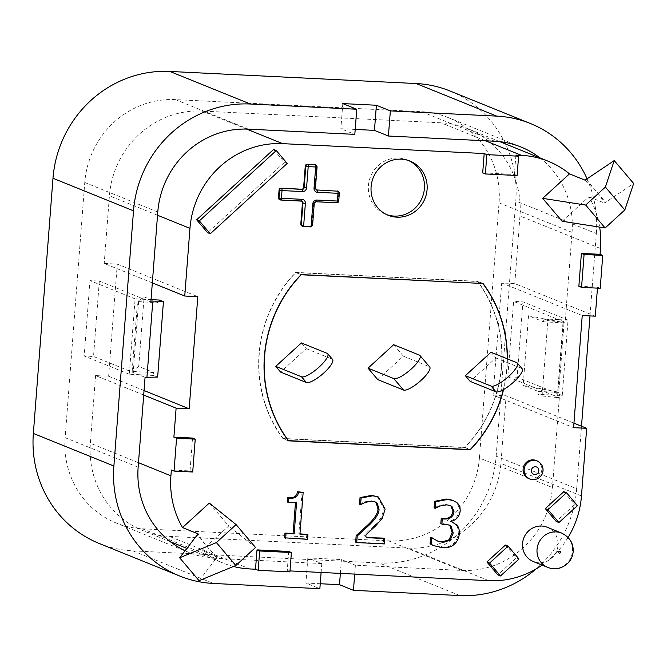 <?xml version="1.0" encoding="UTF-8"?>
<svg xmlns="http://www.w3.org/2000/svg" width="667" height="667" viewBox="0 0 667 667"><rect width="100%" height="100%" fill="white"/><g stroke="black" fill="none" stroke-linecap="round" stroke-linejoin="round"><path stroke-width="0.5" stroke-dasharray="3.33 2.5" d="M542.071 395.973L547.865 320.577L543.772 318.918L543.555 321.819L528.522 315.741L523.161 385.334L538.194 391.412L537.977 394.314L542.071 395.973L557.479 397.565L563.282 322.169L547.865 320.577M595.298 316.175L514.766 283.608L501.701 282.966L493.071 395.089L573.603 427.664M501.701 282.966L582.233 315.541M557.479 397.565L559.346 397.657L552.901 395.047L537.977 394.314M539.878 157.862A87.635 83.675 -68 0 1 572.061 232.366L565.149 322.261L563.282 322.169M559.346 397.657L552.426 487.552A87.635 83.675 -68 0 1 461.756 570.418L355.386 565.199L354.702 574.095M99.233 543.48A112.956 107.846 112 0 0 132.958 550.884L379.29 562.981A112.956 107.846 112 0 0 496.156 456.17L576.688 488.736A112.956 107.846 -68 0 1 536.06 568.968M576.688 488.736L581.499 426.213M589.987 315.916L596.323 233.558L515.791 200.984A112.956 107.846 112 0 0 449.908 90.954M586.985 178.631A112.956 107.846 -68 0 1 596.323 233.558M543.772 318.918L558.704 319.651L565.149 322.261M209.296 503.068L228.731 525.971L201.926 550.467A89.586 85.534 -68 0 0 223.162 563.073L186.777 548.357M233.475 566.466A89.586 85.534 -68 0 1 223.162 563.073M288.719 551.451L287.235 570.785L289.92 571.869M289.995 570.919L287.235 570.785M547.207 527.247A18.501 17.667 -68 0 1 554.977 554.244A89.586 85.534 -68 0 1 547.824 560.789A89.586 85.534 -68 0 1 542.121 565.099M568.084 537.427A89.586 85.534 -68 0 1 554.977 554.244A18.501 17.667 -68 0 1 547.824 560.789A18.501 17.667 -68 0 1 533.333 561.547M578.864 286.26L597.532 287.177L597.457 288.127M562.123 221.261L588.919 196.765A89.586 85.534 -68 0 1 599.65 227.113M515.908 155.094L514.415 174.429L482.691 172.87M192.546 438.061L190.02 470.927L171.361 470.01M507.387 358.871A126.588 120.86 -68 0 1 503.56 389.545M377.18 496.481L384.092 508.771L381.057 517.951L374.454 525.588L365.374 533.867C364.249 535.518 364.591 536.652 366.408 537.269L366.9 537.577M383.692 538.119L383.275 543.497L355.661 542.138M374.42 501.592L370.869 500.725L364.399 501.884L359.521 504.21M301.567 201.067A1.951 1.859 112 0 0 300.717 200.809L281.032 199.842M279.606 199.675A1.951 1.859 112 0 0 280.19 199.8M316.458 166.65A1.951 1.859 112 0 0 315.324 164.757M316.433 167.008L314.824 187.919A1.951 1.859 112 0 0 316.241 189.903M338.786 192.971A1.951 1.859 112 0 0 337.652 191.079M338.753 193.338L338.186 200.709L338.728 200.925A1.951 1.859 -68 0 1 336.71 202.768L336.176 202.551A1.951 1.859 112 0 0 338.186 200.709M336.176 202.551L315.649 201.542A1.951 1.859 112 0 0 313.632 203.385L311.998 224.646L312.531 224.862L314.165 203.602L313.632 203.385M311.055 226.922L309.98 226.488A1.951 1.859 112 0 0 311.998 224.646M309.98 226.488L302.518 226.121M301.934 225.996A1.951 1.859 112 0 0 302.451 226.121M449.791 505.353L445.623 504.394L439.086 505.553L434.092 507.904M452.501 500.217L455.744 502.143C458.229 504.202 459.338 507.12 459.071 510.905C458.162 516.4 455.144 519.726 450 520.877L451.042 521.669M451.726 521.928L455.761 524.637C457.587 526.438 458.404 529.34 458.221 533.358C457.837 537.569 456.245 540.987 453.46 543.622C450.6 546.323 446.815 547.565 442.096 547.365L432.908 545.273M431.024 537.344L437.46 540.995M448.649 524.879L440.829 523.637M295.456 502.768L287.352 501.984M302.076 491.954L298.858 533.767L299.967 533.817M306.812 534.15L306.445 538.894L284.592 537.819M536.068 460.505A9.738 9.296 -68 0 1 541.746 469.993A9.738 9.296 -68 0 1 528.764 478.564M505.419 545.047L516.341 557.937L497.824 574.862M563.832 491.662L574.762 504.544L556.236 521.469M273.595 149.458L284.526 162.348L207.587 232.666M493.071 395.089L506.136 395.731L573.953 423.161M143.697 395.039L95.581 375.579L108.646 376.221L117.275 264.09L104.21 263.448L152.326 282.908M514.766 283.608L519.968 215.941A89.586 85.534 112 0 0 467.717 128.681A89.586 85.534 112 0 0 440.97 122.803L202.101 111.072A89.586 85.534 112 0 0 109.421 195.79L104.21 263.448M95.581 375.579L90.379 443.238A89.586 85.534 112 0 0 142.63 530.507A89.586 85.534 112 0 0 169.376 536.385L408.246 548.107A89.586 85.534 112 0 0 500.925 463.398L506.136 395.731M507.804 376.805L552.901 395.047L562.231 395.506L568.034 320.11L558.704 319.651L513.607 301.409L507.804 376.805L517.133 377.264L522.936 301.868L513.607 301.409M538.194 391.412L558.721 392.421L557.654 391.988L563.006 322.394L564.082 322.828L558.721 392.421M564.082 322.828L543.555 321.819M528.522 315.741L563.006 322.394M557.654 391.988L523.161 385.334M479.415 458.021L499.049 202.835A87.635 83.675 112 0 0 447.932 117.467A87.635 83.675 112 0 0 421.761 111.714L175.429 99.616A87.635 83.675 112 0 0 84.759 182.491L65.124 437.677A87.635 83.675 112 0 0 116.241 523.045A87.635 83.675 112 0 0 142.413 528.798L388.744 540.887A87.635 83.675 112 0 0 479.415 458.021L552.426 487.552M562.231 395.506L517.133 377.264M355.203 129.431L340.862 128.731L354.819 134.375M321.11 572.453L321.794 563.548L307.837 557.904L341.429 559.555L355.386 565.199M321.794 563.548L215.424 558.329A87.635 83.675 -68 0 1 189.261 552.576A87.635 83.675 -68 0 1 185.001 550.709M340.362 573.395L341.429 559.555M320.243 583.742L305.903 583.033L319.86 588.678M496.156 456.17L515.791 200.984M568.034 320.11L522.936 301.868M255.528 547.49L228.731 525.971M199.074 580.682L217.5 556.762L201.926 550.467M217.5 556.762A89.586 85.534 -68 0 1 206.787 546.223A89.586 85.534 -68 0 1 198.074 533.858M597.532 287.177L600.217 288.269M585.059 180.157A89.586 85.534 -68 0 1 595.773 190.695A89.586 85.534 -68 0 1 604.485 203.06L633.65 183.483M588.919 196.765L604.485 203.06M514.415 174.429L517.1 175.513M117.275 264.09L197.807 296.665M108.646 376.221L144.047 390.537M157.645 377.097L153.552 375.438L153.769 372.536L138.736 366.458L144.097 296.865L159.13 302.943L159.346 300.042M190.02 470.927L192.705 472.011M288.344 440.829L282.975 438.653L464.907 447.582A126.588 120.86 112 0 0 477.697 281.332L295.773 272.394A126.588 120.86 112 0 0 282.975 438.653M301.142 274.571L295.773 272.394M483.066 283.5L477.697 281.332M469.726 449.533L464.907 447.582M383.275 543.497L384.35 543.93M364.399 501.884L365.474 502.318M359.846 504.227L360.922 504.661M381.057 517.951L382.124 518.384M374.454 525.588L375.529 526.021M316.016 165.041A1.951 1.859 -68 0 1 316.992 166.867L315.358 188.136A1.951 1.859 112 0 0 316.492 190.028L315.958 189.812M338.336 191.362A1.951 1.859 -68 0 1 339.32 193.188M434.459 507.929L435.526 508.362M439.086 505.553L440.162 505.986M455.744 502.143L456.812 502.576M450 520.877L451.075 521.311M449.967 521.327L451.042 521.761M455.761 524.637L456.828 525.071M295.481 502.384L296.557 502.818M298.858 533.767L299.933 534.2M306.445 538.894L307.52 539.328M408.688 160.589A29.215 27.889 112 0 0 407.362 160.005A29.215 27.889 112 0 0 370.552 176.63A29.215 27.889 112 0 0 385.459 214.165A29.215 27.889 112 0 0 386.818 214.674M516.341 557.937L519.026 559.021M574.762 504.544L577.447 505.628M284.526 162.348L287.21 163.432M342.796 103.593L340.862 128.731M307.837 557.904L305.903 583.033M216.5 557.679L197.073 534.767M586.051 179.24L605.486 202.151M159.13 302.943L137.527 301.501L144.097 296.865M138.736 366.458L132.166 371.102L133.242 371.536L138.603 301.934M133.242 371.536L153.769 372.536M153.552 375.438L138.619 374.704L145.064 377.314M150.867 301.918L144.422 299.308L135.093 298.849L129.29 374.245L138.619 374.704L93.522 356.47L99.325 281.074L89.987 280.615L84.192 356.011L93.522 356.47M99.325 281.074L144.422 299.308L151.042 299.633M132.166 371.102L137.527 301.501M283.075 438.461A126.396 120.677 -68 0 1 295.84 272.595L477.597 281.516A126.396 120.677 -68 0 1 464.841 447.39L283.075 438.461L288.102 440.495M129.29 374.245L84.192 356.011M135.093 298.849L89.987 280.615M295.84 272.595L301.025 274.687M477.597 281.516L482.424 283.467M503.335 389.67A126.396 120.677 112 0 0 507.203 358.796M464.841 447.39L470.21 449.558M393.672 344.714L403.385 356.17L377.739 379.606M490.995 352.234L495.856 357.962L470.21 381.407M301.392 342.93L306.253 348.658L280.607 372.094M403.385 356.17L429.156 366.592L419.443 355.136M429.706 366.975A17.525 4.661 -40.3 0 0 429.156 366.592M495.856 357.962L521.627 368.384L516.767 362.665M522.169 368.768A17.525 4.661 -40.3 0 0 521.627 368.384M306.253 348.658L332.024 359.079L327.163 353.352M332.566 359.463A17.525 4.661 -40.3 0 0 332.024 359.079M572.061 232.366L499.049 202.835M248.449 129.148L175.429 99.616M494.781 141.246L421.761 111.714M461.756 570.418L388.744 540.887M215.424 558.329L142.413 528.798M132.958 550.884L213.49 583.458M459.821 595.556L379.29 562.981M249.908 568.951L169.376 536.385M138.494 462.698L90.379 443.238M488.778 580.682L408.246 548.107M581.466 495.965L500.925 463.398M547.832 567.417A18.501 17.667 112 0 0 562.314 566.65A18.501 17.667 112 0 0 572.494 551.134A18.501 17.667 112 0 0 561.706 533.108M600.5 248.516L519.968 215.941M485.443 140.787L440.97 122.803M246.632 129.081L202.101 111.072M157.529 215.249L109.421 195.79M365.374 533.867L366.45 534.3M370.869 500.725L371.936 501.159M384.092 508.771L385.167 509.204M301.351 201.034A1.951 1.859 112 0 0 301.251 201.025L300.717 200.809M314.824 187.919L315.358 188.136M315.649 201.542L316.291 201.759M316.183 201.759A1.951 1.859 112 0 0 314.165 203.602M459.071 510.905L460.147 511.339M458.221 533.358L459.296 533.792M453.46 543.622L454.535 544.055M442.096 547.365L443.171 547.799M443.363 523.762L444.439 524.195M445.623 504.394L446.698 504.836M529.84 478.998A9.738 9.296 112 0 0 542.821 470.427A9.738 9.296 112 0 0 537.143 460.939M157.779 212.023L84.759 182.491M138.144 467.208L65.124 437.677M520.944 146.998L447.932 117.467M170.327 541.704L142.63 530.507M499.783 141.646L467.717 128.681M374.979 501.792L373.904 501.359M301.301 200.934L301.834 201.151M437.994 541.229L436.918 540.787M449.208 525.079L448.132 524.646M450.342 505.544L449.266 505.111M410.047 161.089L407.362 160.005M388.144 215.258L385.459 214.165M189.261 552.576L116.241 523.045"/><path stroke-width="1" d="M573.953 423.161L586.668 428.306L573.603 427.664L582.233 315.541L595.298 316.175L597.457 288.127M496.715 116.116A112.956 107.846 -68 0 1 530.44 123.52L449.908 90.954A112.956 107.846 112 0 0 416.183 83.542L496.715 116.116L390.345 110.889L388.411 136.026L494.781 141.246A87.635 83.675 -68 0 1 520.944 146.998A87.635 83.675 -68 0 1 539.878 157.862M354.702 574.095L353.452 590.328L459.821 595.556A112.956 107.846 -68 0 0 536.06 568.968M581.499 426.213L589.987 315.916M530.44 123.52A112.956 107.846 -68 0 1 586.985 178.631M182.5 527.555L209.296 503.068L236.093 524.587L216.4 542.588L179.648 557.779L198.074 533.858L182.5 527.555A89.586 85.534 -68 0 1 170.91 475.813L171.361 470.01L174.045 471.094L176.572 438.227L195.231 439.144L192.705 472.011L174.045 471.094M291.404 552.543L289.92 571.869L258.196 570.31L259.68 550.984L291.404 552.543L288.719 551.451L256.995 549.891L255.511 569.226L249.908 568.951A89.586 85.534 -68 0 1 233.475 566.466M542.121 565.099A89.586 85.534 -68 0 1 488.778 580.682L289.995 570.919M547.832 567.417L533.333 561.547A18.501 17.667 -68 0 1 523.895 537.777A18.501 17.667 -68 0 1 547.207 527.247L561.706 533.108A18.501 17.667 112 0 0 538.394 543.638A18.501 17.667 112 0 0 547.832 567.417C551.934 569.034 556.086 569.193 560.288 567.9C568.101 564.782 572.403 559.363 573.178 551.651C573.562 543.363 569.735 537.185 561.706 533.108M586.668 428.306L581.466 495.965A89.586 85.534 -68 0 1 568.084 537.427M581.549 287.352L578.864 286.26L581.399 253.402L600.058 254.319L602.743 255.403L600.217 288.269L581.549 287.352L584.084 254.486L602.743 255.403M599.65 227.113A89.586 85.534 -68 0 1 600.5 248.516L600.058 254.319M569.485 173.862L585.059 180.157L614.224 160.58L605.386 187.06L585.693 205.061L605.119 227.972L562.123 221.261L542.688 198.349L569.485 173.862A89.586 85.534 -68 0 0 548.249 161.247L499.783 141.646M518.592 156.186L517.1 175.513L485.376 173.962L482.691 172.87L484.184 153.543L486.868 154.627L518.592 156.186L515.908 155.094L521.502 155.369A89.586 85.534 -68 0 1 548.249 161.247M152.326 282.908L184.742 296.023L189.953 228.356A89.586 85.534 -68 0 1 282.641 143.647L484.184 153.543M184.742 296.023L197.807 296.665L189.178 408.788L176.121 408.146L143.697 395.039M195.231 439.144L192.546 438.061L173.887 437.143L176.121 408.146M503.56 389.545A126.588 120.86 -68 0 1 470.277 449.758L288.344 440.829A126.588 120.86 -68 0 1 301.142 274.571L483.066 283.5A126.588 120.86 -68 0 1 507.387 358.871M366.9 537.577L383.692 538.119L384.767 538.552L384.35 543.93L356.728 542.571L357.237 535.993L368.909 525.354C375.804 518.751 379.181 513.382 379.039 509.246L377.272 503.31L374.954 501.784L371.936 501.159L365.474 502.318L360.597 504.644L361.105 498.024L372.786 495.806L378.256 496.915L385.167 509.204L382.124 518.384L375.529 526.021L366.45 534.3C365.324 535.951 365.666 537.085 367.475 537.702L384.767 538.552M356.728 542.571L355.661 542.138L356.161 535.559L367.842 524.921C374.737 518.317 378.114 512.948 377.964 508.813L376.205 502.876L374.42 501.592M360.597 504.644L359.521 504.21L360.03 497.59L371.719 495.373L378.256 496.915M312.531 224.862L311.055 226.922L303.593 226.555L300.8 224.095L302.434 202.835A1.951 1.859 112 0 0 301.567 201.067M281.032 199.842L280.19 199.8L280.724 200.017A1.951 1.859 -68 0 1 279.006 197.991L281.416 198.299A1.951 0.55 92.8 0 1 280.724 200.017L301.251 201.025A1.951 0.55 -87.2 0 0 301.309 201.034A1.951 0.55 -87.2 0 0 301.943 199.308L281.416 198.299L282.008 190.57L279.606 190.262A1.951 1.859 -68 0 1 281.616 188.419A1.951 0.55 92.8 0 1 282.008 190.57L302.535 191.579A1.951 0.55 -87.2 0 0 302.151 189.428L281.082 188.202A1.951 1.859 112 0 0 279.064 190.045L279.606 190.262L279.006 197.991L278.473 197.774A1.951 1.859 112 0 0 279.606 199.675L280.148 199.892M278.473 197.774L279.064 190.045M281.082 188.202L301.609 189.211A1.951 1.859 112 0 0 303.627 187.369L305.261 166.1L305.794 166.316A1.951 1.859 -68 0 1 307.812 164.474A1.951 0.55 92.8 0 1 308.204 166.625L305.794 166.316L304.16 187.585L303.627 187.369M301.609 189.211L302.151 189.428A1.951 1.859 112 0 0 304.16 187.585L306.562 187.894L308.204 166.625L315.666 166.992L314.032 188.261L315.433 188.194L317.067 166.925L315.666 166.992A1.951 0.55 -87.2 0 0 315.274 164.841L307.279 164.257A1.951 1.859 112 0 0 305.261 166.1M307.279 164.257L315.274 164.841A1.951 1.859 -68 0 1 316.016 165.041A1.951 1.951 0 0 1 317.058 166.525M315.858 164.974L315.324 164.757A1.951 1.859 112 0 0 314.741 164.624M316.992 166.867L316.433 167.008M316.241 189.903A1.951 1.859 112 0 0 316.542 189.945L337.602 191.162A1.951 1.859 -68 0 1 338.336 191.362A1.951 1.951 0 0 1 339.386 192.846M338.186 191.296L337.652 191.079A1.951 1.859 112 0 0 337.068 190.945M338.728 200.925L339.32 193.188L338.753 193.338M300.8 224.095A1.951 1.859 112 0 0 301.934 225.996L302.901 226.388M302.451 226.121A1.951 1.859 112 0 0 302.518 226.121L303.593 226.555L305.378 203.36L302.968 203.051A1.951 1.859 112 0 0 301.351 201.034M435.167 508.346L434.092 507.904L434.601 501.326L446.506 499.041L452.501 500.217L456.812 502.576C459.305 504.636 460.413 507.554 460.147 511.339C459.238 516.833 456.211 520.16 451.075 521.311L456.828 525.071C458.663 526.872 459.48 529.781 459.296 533.792C458.913 538.002 457.32 541.421 454.535 544.055C451.676 546.757 447.891 548.007 443.171 547.799L433.984 545.714L431.157 544.339L431.666 537.76L437.994 541.229L443.221 542.404L450.208 540.145L453.235 533.041L451.067 526.18L449.208 525.079L441.896 524.07L442.296 518.918L444.289 519.018C450.017 519.234 453.252 516.792 454.002 511.681L452.026 506.528L450.342 505.544L446.698 504.836L440.162 505.986L435.167 508.346L435.676 501.759L447.582 499.475L453.568 500.65M451.042 521.669L452.793 522.361M433.984 545.714L430.082 543.905L430.59 537.327L432.099 537.777M437.46 540.995L442.146 541.971L449.133 539.703L452.159 532.608L449.992 525.746L448.649 524.879M441.896 524.07L440.829 523.637L441.221 518.484L443.221 518.584C448.941 518.801 452.184 516.358 452.926 511.247L450.959 506.095L449.791 505.353M285.668 538.252L286.035 533.517L294.164 533.917L296.557 502.818L288.427 502.418L288.753 498.174C294.689 498.816 297.941 496.815 298.508 492.163L303.151 492.388L299.933 534.2L307.887 534.584L307.52 539.328L284.592 537.819L284.959 533.083L293.088 533.483L295.456 502.768M288.427 502.418L287.352 501.984L287.677 497.74C293.613 498.382 296.865 496.373 297.432 491.721L303.151 492.388M299.967 533.817L307.887 534.584M427.088 189.545A29.215 27.889 -68 0 1 388.144 215.258A29.215 27.889 -68 0 1 373.237 177.714A29.215 27.889 -68 0 1 410.047 161.089A29.215 27.889 -68 0 1 427.088 189.545M529.84 478.998L528.764 478.564A9.738 9.296 -68 0 1 523.803 466.05A9.738 9.296 -68 0 1 536.068 460.505L537.143 460.939A9.738 9.296 112 0 0 524.871 466.483A9.738 9.296 112 0 0 529.84 478.998C532.049 480.073 534.742 479.915 537.919 478.531C541.07 476.572 542.788 473.929 543.046 470.602C543.238 466.241 541.271 463.015 537.143 460.939M500.508 575.946L497.824 574.862L486.893 561.981L505.419 545.047L508.096 546.131L519.026 559.021L500.508 575.946L489.578 563.065L508.096 546.131M558.921 522.561L556.236 521.469L545.306 508.587L563.832 491.662L566.516 492.746L577.447 505.628L558.921 522.561L547.991 509.671L566.516 492.746M210.272 233.75L207.587 232.666L196.657 219.785L273.595 149.458L276.28 150.55L287.21 163.432L210.272 233.75L199.341 220.869L276.28 150.55M388.411 136.026L374.454 130.373L376.388 105.244L390.345 110.889M151.042 299.633L159.346 300.042L163.44 301.701L150.867 301.918L157.779 212.023A87.635 83.675 -68 0 1 248.449 129.148L354.819 134.375L356.753 109.238L250.383 104.019L169.852 71.444A112.956 107.846 112 0 0 52.985 178.264L33.35 433.442A112.956 107.846 112 0 0 99.233 543.48L179.773 576.046A112.956 107.846 -68 0 1 113.882 466.016L33.35 433.442M374.454 130.373L355.203 129.431M353.452 590.328L339.495 584.684L340.362 573.395M339.495 584.684L320.243 583.742M179.773 576.046A112.956 107.846 -68 0 0 213.49 583.458L319.86 588.678L321.11 572.453M416.183 83.542L169.852 71.444M356.753 109.238L342.796 103.593L376.388 105.244M179.648 557.779L199.074 580.682L235.826 565.491L255.528 547.49L236.093 524.587M255.511 569.226L258.196 570.31M256.995 549.891L259.68 550.984M581.399 253.402L584.084 254.486M605.119 227.972L624.812 209.972L633.65 183.483L614.224 160.58M585.693 205.061L542.688 198.349M485.376 173.962L486.868 154.627M144.047 390.537L189.178 408.788M163.44 301.701L157.645 377.097L145.064 377.314L138.144 467.208A87.635 83.675 -68 0 0 185.001 550.709M173.887 437.143L176.572 438.227M470.277 449.758L469.726 449.533M356.161 535.559L357.237 535.993M360.03 497.59L361.105 498.024M434.601 501.326L435.676 501.759M430.082 543.905L431.157 544.339M430.59 537.327L431.666 537.76M449.133 539.703L450.208 540.145M441.221 518.484L442.296 518.918M284.959 533.083L286.035 533.517M293.088 533.483L294.164 533.917M287.677 497.74L288.753 498.174M297.432 491.721L298.508 492.163M386.818 214.674A29.215 27.889 112 0 0 424.404 188.461A29.215 27.889 112 0 0 408.688 160.589M486.893 561.981L489.578 563.065M545.306 508.587L547.991 509.671M196.657 219.785L199.341 220.869M52.985 178.264L133.517 210.83A112.956 107.846 -68 0 1 250.383 104.019M133.517 210.83L113.882 466.016M152.726 302.009L146.932 377.405M235.826 565.491L216.4 542.588M605.386 187.06L624.812 209.972M339.395 193.255L337.994 193.313A1.951 0.55 -87.2 0 0 337.602 191.162L316.542 189.945M316.291 201.759L336.71 202.768A1.951 0.55 -87.2 0 0 337.394 201.05L338.803 200.984M301.025 274.687L301.209 274.762A126.396 120.677 112 0 0 288.444 440.637L470.21 449.558A126.396 120.677 112 0 0 503.335 389.67M482.424 283.467L301.209 274.762M507.203 358.796A126.396 120.677 112 0 0 482.966 283.692M403.51 390.037L377.739 379.606L368.026 368.159L393.672 344.714L419.443 355.136A17.525 4.661 139.7 0 1 419.985 355.519A17.525 4.661 139.7 0 1 410.555 369.618A17.525 4.661 139.7 0 1 393.797 378.581L403.51 390.037A17.525 4.661 -40.3 0 0 420.268 381.074A17.525 4.661 -40.3 0 0 429.706 366.975L419.985 355.519M495.981 391.829L470.21 381.407L465.349 375.679L490.995 352.234L516.767 362.665A17.525 4.661 139.7 0 1 517.309 363.04A17.525 4.661 139.7 0 1 507.879 377.138A17.525 4.661 139.7 0 1 491.12 386.101L495.981 391.829A17.525 4.661 -40.3 0 0 512.731 382.866A17.525 4.661 -40.3 0 0 522.169 368.768L517.309 363.04M306.378 382.516L280.607 372.094L275.746 366.366L301.392 342.93L327.163 353.352A17.525 4.661 139.7 0 1 327.714 353.735A17.525 4.661 139.7 0 1 318.276 367.834A17.525 4.661 139.7 0 1 301.517 376.788L306.378 382.516A17.525 4.661 -40.3 0 0 323.136 373.562A17.525 4.661 -40.3 0 0 332.566 359.463L327.714 353.735M368.026 368.159L393.797 378.581M465.349 375.679L491.12 386.101M275.746 366.366L301.517 376.788M558.671 552.168A0.975 0.934 -68 0 1 560.13 551.401A0.975 0.934 -68 0 1 560.005 553.076A0.975 0.934 -68 0 1 558.671 552.168M170.91 475.813L138.494 462.698M521.502 155.369L485.443 140.787M282.641 143.647L246.632 129.081M189.953 228.356L157.529 215.249M367.842 524.921L368.909 525.354M377.964 508.813L379.039 509.246M376.205 502.876L377.272 503.31M371.719 495.373L372.786 495.806M302.434 202.835L302.968 203.051L301.334 224.312M315.358 188.136L316.492 190.028A1.951 1.859 112 0 0 317.075 190.162A1.951 0.55 92.8 0 1 317.467 192.304L337.994 193.313L337.394 201.05L316.867 200.042A1.951 0.55 92.8 0 1 316.233 201.767A1.951 0.55 92.8 0 1 316.183 201.759M446.506 499.041L447.582 499.475M442.146 541.971L443.221 542.404M452.159 532.608L453.235 533.041M449.992 525.746L451.067 526.18M443.221 518.584L444.289 519.018M452.926 511.247L454.002 511.681M450.959 506.095L452.026 506.528M305.378 203.36A3.894 3.719 112 0 0 301.943 199.308M302.535 191.579A3.894 3.719 112 0 0 306.562 187.894M314.032 188.261A3.894 3.719 112 0 0 317.467 192.304M314.165 203.602L312.84 203.727L311.055 226.922M316.867 200.042A3.894 3.719 112 0 0 312.84 203.727M538.836 470.802A3.894 3.719 -68 0 1 532.983 473.878A3.894 3.719 -68 0 1 533.492 467.175A3.894 3.719 -68 0 1 538.836 470.802M186.777 548.357L170.327 541.704M280.782 200.025L301.834 201.151M279.99 199.817A1.951 1.951 0 0 0 280.632 200.017M336.618 202.768A1.951 1.951 0 0 0 338.794 200.584M336.768 202.776L316.233 201.767C314.591 202.526 313.924 203.16 314.24 203.66L312.581 225.279"/></g></svg>

